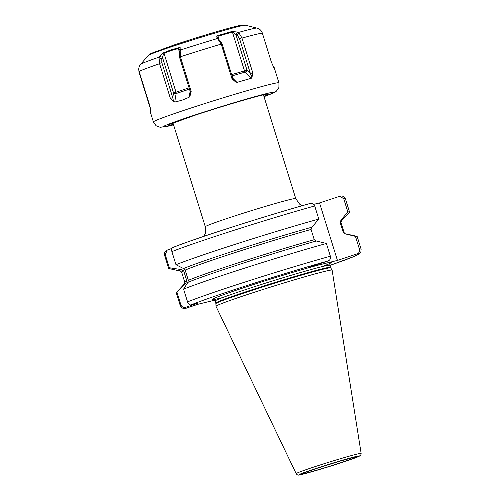 <?xml version="1.0" encoding="UTF-8"?>
<svg xmlns="http://www.w3.org/2000/svg" width="500" height="500" viewBox="0 0 500 500"><rect width="100%" height="100%" fill="white"/><g stroke="black" fill="none" stroke-linecap="round" stroke-linejoin="round"><path stroke-width="0.75" d="M180.463 270.975A85.113 2.969 -17.3 0 1 179.694 270.956L168.888 268.531A94.731 3.306 -17.3 0 1 168.663 268.394A94.731 3.306 -17.3 0 1 169.319 267.731L165.244 254.631L167.231 250.075L171.944 248.412M347.85 211.95L341.037 220.062A85.113 2.969 -17.3 0 1 341.925 220.425L349.444 212.294A94.731 3.306 -17.3 0 0 349.55 212.05A94.731 3.306 -17.3 0 0 347.85 211.95L343.769 198.85L340.012 196.194C342.175 195.5 343.994 196.419 345.469 198.956A94.731 3.306 162.7 0 0 343.769 198.85M321.613 266.75A62.331 2.175 162.7 0 0 326.919 262.994L308.387 267.525L328.175 260.938C330.106 260.087 330.838 258.512 330.369 256.212L326.4 243.475L316.294 241A85.113 2.969 162.7 0 0 187.85 282.394L188.363 280.338L185.175 270.094L183.544 268.562L175.975 264.713L171.894 251.619C171.35 249.375 171.731 247.987 173.05 247.444A90.938 3.175 -17.3 0 1 310.269 203.45C312.312 202.963 313.794 203.8 314.713 205.956A94.731 3.306 162.7 0 0 171.894 251.619M175.975 264.713A94.731 3.306 -17.3 0 1 318.794 219.056L314.713 205.956M187.85 282.394L183.581 289.137L187.55 301.875C188.375 304.05 189.513 305.069 190.956 304.931L197.7 303.281L185.987 307.181C183.525 307.781 181.825 307.019 180.894 304.887A94.731 3.306 162.7 0 0 180.238 305.55C181.812 308.188 183.637 309.113 185.694 308.312L198.325 304.181L214.656 300.188M340.012 196.194L319.538 202.931L313.756 204.344M316.294 241L314.262 239.694L311.069 229.45L311.981 227.169L318.794 219.056M172.844 247.512C192.156 239.406 268.1 215.075 310.425 203.4L310.269 203.45M326.919 262.994L337.444 260.419L319.538 202.931M341.037 220.062L340.125 222.35L343.319 232.587L345.15 233.919M355.456 236.375L345.35 233.894A85.113 2.969 162.7 0 1 346.125 233.912L356.931 236.337A94.731 3.306 -17.3 0 1 357.156 236.475L361.125 249.213A94.731 3.306 -17.3 0 0 359.425 249.106L355.456 236.375A94.731 3.306 -17.3 0 1 356.931 236.337M359.425 249.106C359.894 251.412 359.162 252.987 357.231 253.831L337.444 260.419M180.894 304.887L176.925 292.156L185.631 283.4M180.238 305.55L176.269 292.812A94.731 3.306 -17.3 0 1 176.375 292.575L183.894 284.444A85.113 2.969 -17.3 0 1 185.562 283.431L186.863 281.019L183.669 270.775L181.256 269.6L169.319 267.731M179.694 270.956A85.113 2.969 -17.3 0 1 181.256 269.6M341.925 220.425A85.113 2.969 -17.3 0 1 341.306 220.875M183.544 268.562A85.113 2.969 -17.3 0 1 311.981 227.169M176.375 292.575A94.731 3.306 -17.3 0 1 176.925 292.156M183.581 289.137A94.731 3.306 -17.3 0 1 326.4 243.475M215.175 301.131L212.606 300.694M296.175 473.656L215.994 306.325A60.819 2.125 -17.3 0 1 215.987 306.294A60.819 2.125 -17.3 0 1 245.094 295.312A60.819 2.125 162.7 0 1 332.113 270.125A60.819 2.125 162.7 0 1 332.125 270.15L361.144 453.419A34.025 1.188 162.7 0 0 312.456 467.494A34.025 1.188 162.7 0 0 296.175 473.656C297.144 475.044 298.35 475.444 299.788 474.85C302.5 474.631 327.45 467.381 344.412 461.675L359.85 455.938C360.506 455.875 360.938 455.037 361.144 453.419M189.137 97.263L181.825 100.281L174.713 102.062L173.581 101.644L170.381 98.387L159.494 63.406L159.062 57.763L159.594 56.363C161.119 54.3 162.537 53.069 163.844 52.669L170.987 49.887L178.375 47.831C180.3 47.419 181.131 47.9 180.863 49.281L179.35 52.806L179.412 56.837L190.306 91.819L191.169 91.463L189.975 96.181L189.137 97.263L190.138 91.281M179.35 52.806L180.175 50.731L180.369 56.788A65.744 2.294 -17.3 0 1 221.206 44.088L217.869 39.006L216.444 38.212C215.506 36.95 215.881 36.094 217.556 35.644L232.062 31.456L237.681 32.081L238.95 32.919L241.869 37.788L252.769 72.769L252.019 77.25L251.344 78.231L245.169 72.075A1.894 0.969 73.9 0 1 244.506 70.9L231.631 74.619M241.969 38.087A65.744 2.294 -17.3 0 1 262.337 33.106L262.238 32.806C261.475 30.694 259.975 29.2 257.75 28.319L245.469 25.2L242.919 25.019L239.613 25.531C229.013 27.725 196.975 37.35 173.944 45.019L151.019 53.45L148.231 55.487L144.225 60.106M178.375 47.831L178.331 48.556L171 50.575L163.906 53.362L161.788 58.656L161.85 62.688L172.744 97.669L173.581 101.644M179.994 51.194L179.806 50.031L178.331 48.556L179.519 52.369M180.369 56.788L191.169 91.463M262.337 33.106L271.337 62L273.387 66.619C274.356 67.344 274.35 67.556 273.369 67.263M264 96.662A58.163 2.031 -17.3 0 0 259.35 95.456A58.163 2.031 -17.3 0 0 190.725 116.394A58.163 2.031 162.7 0 0 173.556 124.831L160.3 127.344L156.062 125.744L153.406 121.938A65.744 2.294 -17.3 0 1 184.862 110.044A65.744 2.294 -17.3 0 1 278.944 82.837L274.106 67.312M219.688 40.263L221.975 43.6L232.869 78.581L235.069 81.444L236.944 82.394L251.344 78.231M235.65 81.981L232.006 78.763L232.869 78.581M221.206 44.088L232.006 78.763M144.175 60.213L140.175 64.887C138.837 66.875 138.45 68.956 139.019 71.125L149.913 106.106L150.756 111.1C150.238 112.287 150.231 112.5 150.731 111.744L150.131 106.95M150.369 112.188L153.406 121.938M138.769 69.438L138.988 72.056L149.881 107.037M143.9 60.756L144.081 59.975M159.062 57.763L161.788 58.656M159.594 56.363L162.431 57.294L173.538 92.944L176.006 92.2L163.844 52.669M189.975 96.181L190.306 91.819M170.381 98.387L172.744 97.669L173.538 92.944A1.894 1.212 9.5 0 0 176.137 93.544A1.894 0.925 71.6 0 0 176.006 92.2L189.069 87.85M150.744 110.612L150.669 111.006M217.556 35.644L218.006 36.219L217.65 38.194L218.1 39.162M232.062 31.456L232.413 32.056L218.006 36.219L219.15 39.881M237.681 32.081L235.875 34.456L232.413 32.056L244.506 70.9L246.981 70.106A1.894 1.2 -45.1 0 1 245.169 72.075L232.025 75.875M237.219 35.2L235.875 34.456L246.981 70.106L250.4 73.519L239.506 38.537L237.219 35.2L238.95 32.919M252.769 72.769L250.4 73.519L252.019 77.25M165.244 254.631A94.731 3.306 162.7 0 0 164.581 255.294C164.644 251.094 164.55 252.319 167.231 250.075M180.356 270.956L181.631 272.131A83.456 2.913 -17.3 0 1 183.669 270.775M343.319 232.587A83.456 2.913 -17.3 0 1 344.188 232.738L340.994 222.494A83.456 2.913 162.7 0 0 340.125 222.35M311.069 229.45A83.456 2.913 162.7 0 0 185.175 270.094M181.631 272.131L184.825 282.375A83.456 2.913 -17.3 0 1 186.863 281.019M188.363 280.338A83.456 2.913 -17.3 0 1 314.262 239.694M187.55 301.875A94.731 3.306 -17.3 0 1 330.369 256.212M185.987 307.181A90.938 3.175 162.7 0 0 186.381 308.163M361.125 249.213L360.881 252.144L359.325 253.888L354.356 256.375L329.856 265.419A90.938 3.175 162.7 0 0 357.231 253.831M328.175 260.938A90.938 3.175 162.7 0 0 190.956 304.931M318.919 264.95A62.331 2.175 162.7 0 0 242.119 288.256A62.331 2.175 -17.3 0 0 222.719 297.55M330.406 263.1L330.406 263.1C330.094 262.894 329.9 263.631 329.825 265.306A60.056 2.094 162.7 0 0 243.875 290.163A60.056 2.094 -17.3 0 0 215.138 301.025C214.125 299.688 213.544 299.194 213.406 299.544L213.406 299.544M215.138 301.025L215.787 303.1A60.056 2.094 -17.3 0 1 244.525 292.238A60.056 2.094 162.7 0 1 330.469 267.381L329.825 265.306M330.469 267.381L330.712 267.906A60.138 2.1 162.7 0 0 244.662 292.806A60.138 2.1 -17.3 0 0 215.888 303.669L215.987 306.294M344.369 461.688A31.775 1.106 162.7 0 0 355.531 456.631A31.775 1.106 162.7 0 0 314.106 469.087A31.775 1.106 162.7 0 0 302.944 474.144A31.775 1.106 162.7 0 0 344.369 461.688M316.062 468.612A27.662 0.963 162.7 0 0 306.344 473.013A27.662 0.963 162.7 0 0 342.413 462.169A27.662 0.963 162.7 0 0 352.125 457.762A27.662 0.963 162.7 0 0 316.062 468.612M245.469 25.2A51.019 1.781 -17.3 0 0 172.581 46.388A51.019 1.781 162.7 0 0 148.231 55.487M180.525 49.988A61.95 2.163 -17.3 0 1 217.144 38.6M238.375 32.469A61.95 2.163 -17.3 0 1 256.644 28M170.987 49.887L171 50.575M180.275 56.481L179.412 56.837M159.575 63.712A65.744 2.294 162.7 0 0 139.113 71.431M159.262 57.069A61.95 2.163 162.7 0 0 140.906 63.994M174.713 102.062L176.137 93.544L189.462 89.106M159.494 63.406L161.85 62.688M263.869 96.244A51.913 1.812 -17.3 0 0 251.475 97.925A51.913 1.812 -17.3 0 0 193.7 115.669A51.913 1.812 162.7 0 0 173.425 124.412M172.994 123.025L205.3 226.75A47.362 1.65 -17.3 0 1 227.963 218.181A47.362 1.65 -17.3 0 1 295.744 198.575L263.438 94.856M221.119 43.781L221.975 43.6M241.869 37.788L239.506 38.537M236.944 82.394L232.756 78.219M168.663 268.394L164.581 255.294M349.55 212.05L345.469 198.956M340.994 222.494L341.375 220.806M184.825 282.375L184.438 284.062M345.462 233.912L344.188 232.738M215.787 303.1L215.888 303.669M330.712 267.906L332.113 270.125M354.438 457.25L339.306 461.325L316.119 468.594L303.869 473M264.006 96.675L274.931 92.156L276.381 91.163L278.913 87.487L278.944 82.837M265.7 94.419L265.694 94.419C262.238 94.506 220.775 106.538 193.844 115.625L170.888 123.95M205.3 226.75L205.3 233.469L203.931 236.331M302.306 205.688L299.575 204.119L295.744 198.575M252.119 27.1L251.544 26.569"/></g></svg>
